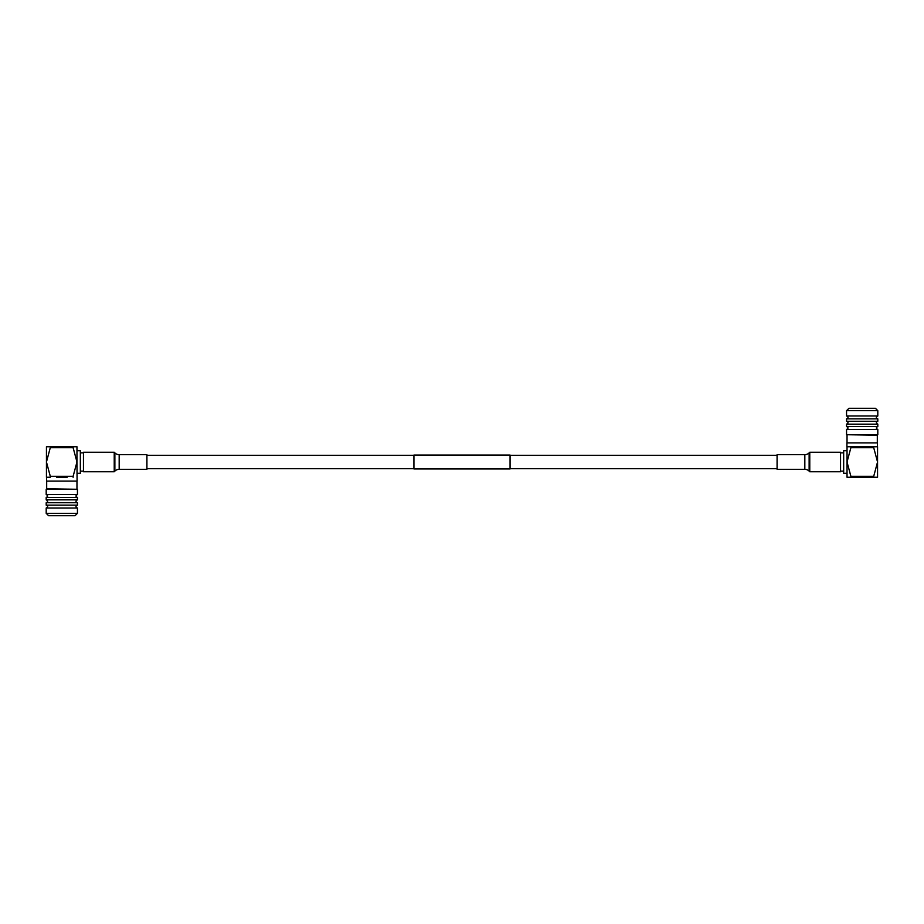 <?xml version="1.0" encoding="UTF-8"?>
<svg xmlns="http://www.w3.org/2000/svg" width="924" height="924" viewBox="0 0 924 924"><rect width="100%" height="100%" fill="white"/><g stroke="black" fill="none" stroke-linecap="round" stroke-linejoin="round"><path stroke-width="1.39" d="M862.173 429.429L846.557 429.429L846.557 434.719L877.8 434.719L877.8 429.429L862.173 429.429M847.285 426.553L877.8 426.553L877.8 424.151L846.557 424.151L846.557 426.553L847.285 426.553M847.285 421.263L877.8 421.263L877.8 418.861L846.557 418.861L846.557 421.263L847.285 421.263M847.285 415.973L877.8 415.973L877.8 410.683L846.557 410.683L846.557 415.973L847.285 415.973M843.67 452.864L840.551 452.864M843.67 471.136L840.551 471.136M847.031 473.296L843.67 473.296L843.67 450.704L847.031 450.704M877.442 446.742L877.442 442.896L846.915 442.896L846.915 446.742L877.557 446.742L877.557 462L873.711 476.299L850.877 476.299L847.031 462L847.031 446.742M877.315 442.896L877.315 435.204L846.557 434.719M877.8 410.683L875.398 408.281L848.96 408.281L846.557 410.683M850.877 476.299L850.877 477.258L847.031 477.258L847.031 462L850.877 447.701L873.711 447.701L877.557 462L877.557 477.258L873.711 477.258L873.711 476.299M856.825 446.742L847.273 446.742M850.877 446.742L850.877 447.701M850.877 477.258L873.711 477.258M873.711 447.701L873.711 446.742M61.827 494.571L77.443 494.571L77.443 489.281L46.2 489.281L46.2 494.571L61.827 494.571M76.715 497.447L46.2 497.447L46.2 499.849L77.443 499.849L77.443 497.447L76.715 497.447M76.715 502.737L46.2 502.737L46.2 505.139L77.443 505.139L77.443 502.737L76.715 502.737M76.715 508.027L46.2 508.027L46.2 513.317L77.443 513.317L77.443 508.027L76.715 508.027M80.33 471.136L83.449 471.136M80.33 452.864L83.449 452.864M76.969 450.704L80.33 450.704L80.33 473.296L76.969 473.296M56.468 477.258L67.175 477.258M46.558 477.258L46.558 481.104L77.085 481.104L76.969 462L73.123 476.299L50.289 476.299L46.443 462L50.289 447.701L73.123 447.701L76.969 462L76.969 446.742L46.443 446.742L46.443 477.258L50.289 477.258L50.289 476.299M46.685 481.104L46.685 488.796L77.443 489.281M46.2 513.317L48.602 515.719L75.04 515.719L77.443 513.317M73.123 477.258L73.123 476.299M73.123 447.701L73.123 446.742M50.289 446.742L50.289 447.701M510.071 462L510.071 468.953L413.929 468.953L413.929 455.047L510.071 455.047L510.071 462M114.865 471.113L114.865 452.887L114.23 452.252L114.23 471.748L114.865 471.113A6.11 6.11 0 0 1 119.173 469.323L146.916 469.323L146.916 454.677L119.173 454.677L119.173 469.323M114.865 452.887A6.11 6.11 0 0 0 119.173 454.677M114.23 452.252L83.449 452.252L83.449 471.748L114.23 471.748M804.827 469.323L804.827 454.677L777.084 454.677L777.084 469.323L804.827 469.323A6.11 6.11 0 0 1 809.135 471.113L809.771 471.748L809.771 452.252L840.551 452.252L840.551 471.748L809.771 471.748M804.827 454.677A6.11 6.11 0 0 0 809.135 452.887L809.771 452.252M809.135 452.887L809.135 471.113M877.8 429.429C875.906 428.47 875.906 427.512 877.8 426.553M877.8 424.151C875.906 423.18 875.906 422.222 877.8 421.263M877.8 418.861C875.906 417.891 875.906 416.932 877.8 415.973M847.031 442.896L847.031 435.204M846.557 426.553C848.451 427.5 848.451 428.459 846.557 429.429M846.557 421.263C848.451 422.21 848.451 423.169 846.557 424.151M846.557 415.973C848.451 416.92 848.451 417.879 846.557 418.861M46.2 494.571C48.094 495.53 48.094 496.488 46.2 497.447M46.2 499.849C48.094 500.82 48.094 501.778 46.2 502.737M46.2 505.139C48.094 506.109 48.094 507.068 46.2 508.027M76.969 481.104L76.969 488.796M77.443 497.447C75.549 496.5 75.549 495.541 77.443 494.571M77.443 502.737C75.549 501.79 75.549 500.831 77.443 499.849M77.443 508.027C75.549 507.08 75.549 506.121 77.443 505.139M413.929 468.711L146.916 468.711M777.084 468.711L510.071 468.711M777.084 455.289L510.071 455.289M413.929 455.289L146.916 455.289"/></g></svg>
